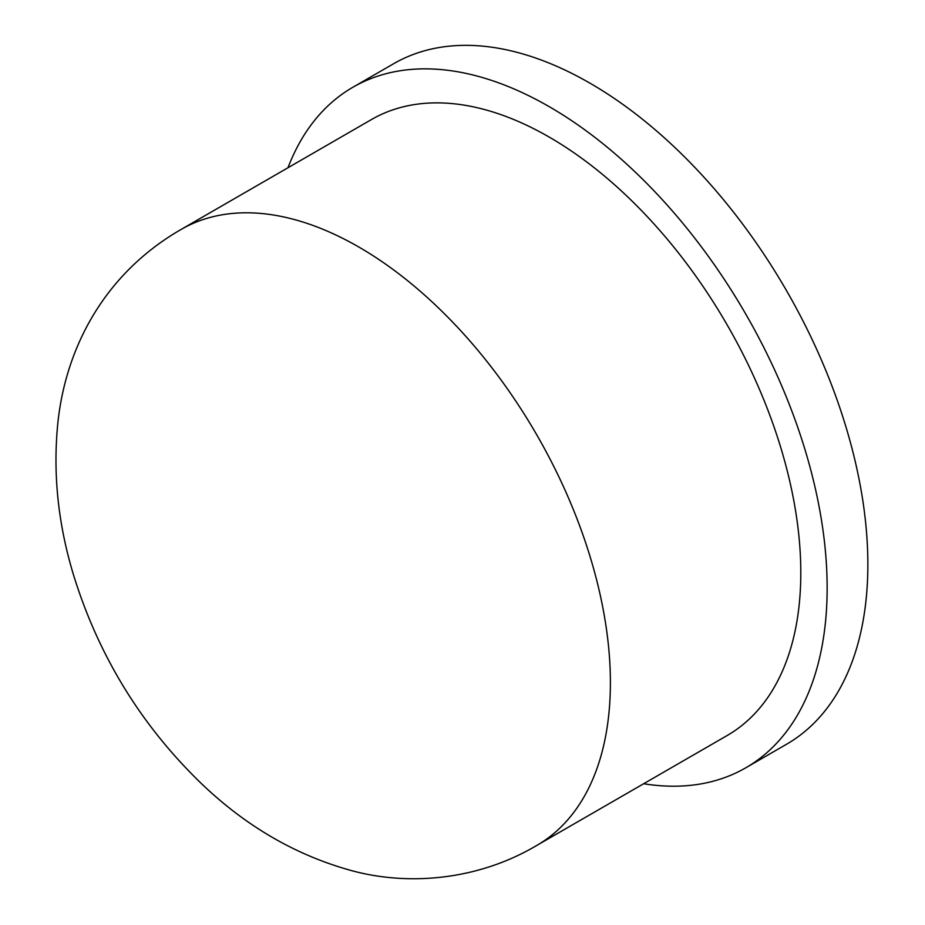 <?xml version="1.0" encoding="UTF-8"?>
<svg xmlns="http://www.w3.org/2000/svg" width="925" height="925" viewBox="0 0 925 925"><rect width="100%" height="100%" fill="white"/><g stroke="black" fill="none" stroke-linecap="round" stroke-linejoin="round"><path stroke-width="1.39" d="M643.638 783.741A392.905 226.845 -120 0 0 745.77 767.808L786.481 744.29A392.905 226.845 -120 0 0 786.493 290.6A392.905 226.845 -120 0 0 393.576 63.756L352.864 87.262A392.905 226.845 -120 0 0 287.987 167.737M745.77 767.808A392.905 226.845 -120 0 0 745.77 314.107A392.905 226.845 -120 0 0 352.864 87.262M536.731 845.462L727.143 735.537A355.651 205.338 -120 0 0 727.143 324.86A355.651 205.338 -120 0 0 371.492 119.533L181.08 229.458C101.033 275.569 62.958 353.836 57.142 430.888C53.384 478.109 58.737 525.758 73.191 573.858C98.154 655.305 141.028 725.35 201.835 783.995C245.483 825.736 294.404 854.33 348.598 869.789C404.63 885.953 475.82 881.571 536.731 845.462A355.651 205.338 -120 0 0 610.396 682.662A355.651 205.338 -120 0 0 455.146 324.744A355.651 205.338 -120 0 0 181.08 229.458"/></g></svg>
